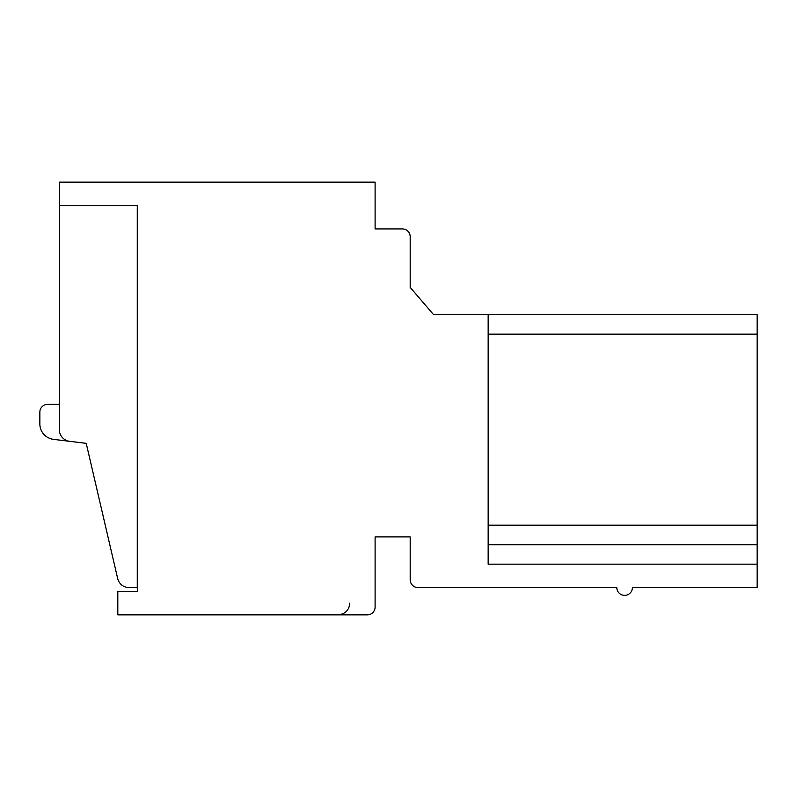 <?xml version="1.0" encoding="UTF-8"?>
<svg xmlns="http://www.w3.org/2000/svg" width="797" height="797" viewBox="0 0 797 797"><rect width="100%" height="100%" fill="white"/><g stroke="black" fill="none" stroke-linecap="round" stroke-linejoin="round"><path stroke-width="1.2" d="M117.817 614.856L367.317 614.856A7.801 7.801 0 0 0 375.108 607.065L375.108 536.889L410.196 536.889L410.196 579.778A7.801 7.801 0 0 0 417.997 587.568L616.808 587.568A7.801 7.801 0 0 0 624.609 595.369A7.801 7.801 0 0 0 632.4 587.568L757.15 587.568L757.15 314.685L433.588 314.685L410.196 287.398L410.196 236.719A7.801 7.801 0 0 0 402.395 228.918L375.108 228.918L375.108 182.144L59.347 182.144L59.347 205.526L137.313 205.526L137.313 591.474L117.817 591.474L117.817 614.856M326.381 614.856L367.317 614.856M59.347 404.348L47.651 404.348A7.801 7.801 0 0 0 39.85 412.149L39.85 423.894A15.591 15.591 0 0 0 53.568 439.376L86.215 443.331L117.667 578.522A11.696 11.696 0 0 0 129.054 587.568L137.273 587.568L137.273 205.566L59.347 205.566L59.347 429.713A11.696 11.696 0 0 0 69.628 441.319M375.108 536.889L375.108 607.065M757.15 564.176L488.162 564.176L488.162 544.69L757.15 544.69M488.162 544.69L488.162 314.685M488.162 525.193L757.15 525.193M488.162 334.172L757.15 334.172M349.773 603.16C349.146 610.203 345.24 614.098 338.077 614.856"/></g></svg>
